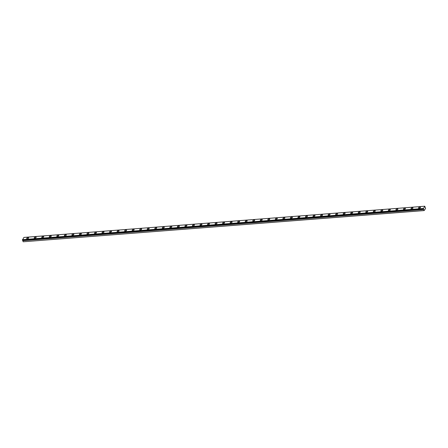 <?xml version="1.0" encoding="UTF-8"?>
<svg xmlns="http://www.w3.org/2000/svg" width="448" height="448" viewBox="0 0 448 448"><rect width="100%" height="100%" fill="white"/><g stroke="black" fill="none" stroke-linecap="round" stroke-linejoin="round"><path stroke-width="0.67" d="M423.354 208.807L424.76 206.226L425.594 208.404L424.166 210.571L423.354 208.807L22.478 240.016L423.382 208.83L22.501 240.038L22.753 240.705L423.634 209.502M419.11 208.292A1.042 0.487 -21.8 0 0 420.118 207.917A1.042 0.487 -21.8 0 0 420.47 207.312A1.042 0.487 -21.8 0 0 419.888 207.11A1.042 0.487 -21.8 0 0 418.886 207.486A1.042 0.487 -21.8 0 0 418.533 208.085A1.042 0.487 -21.8 0 0 419.11 208.292M27.278 238.79A1.042 0.487 -21.8 0 0 28.28 238.414A1.042 0.487 -21.8 0 0 28.633 237.81A1.042 0.487 -21.8 0 0 28.056 237.608A1.042 0.487 -21.8 0 0 27.048 237.983A1.042 0.487 -21.8 0 0 26.695 238.588A1.042 0.487 -21.8 0 0 27.278 238.79M34.81 238.202A1.042 0.487 -21.8 0 0 35.818 237.826A1.042 0.487 -21.8 0 0 36.17 237.227A1.042 0.487 -21.8 0 0 35.588 237.026A1.042 0.487 -21.8 0 0 34.586 237.395A1.042 0.487 -21.8 0 0 34.233 238A1.042 0.487 -21.8 0 0 34.81 238.202M42.347 237.619A1.042 0.487 -21.8 0 0 43.35 237.244A1.042 0.487 -21.8 0 0 43.702 236.639A1.042 0.487 -21.8 0 0 43.126 236.438A1.042 0.487 -21.8 0 0 42.123 236.813A1.042 0.487 -21.8 0 0 41.77 237.412A1.042 0.487 -21.8 0 0 42.347 237.619M49.879 237.031A1.042 0.487 -21.8 0 0 50.887 236.656A1.042 0.487 -21.8 0 0 51.24 236.051A1.042 0.487 -21.8 0 0 50.658 235.85A1.042 0.487 -21.8 0 0 49.655 236.225A1.042 0.487 -21.8 0 0 49.302 236.83A1.042 0.487 -21.8 0 0 49.879 237.031M57.417 236.443A1.042 0.487 -21.8 0 0 58.419 236.068A1.042 0.487 -21.8 0 0 58.772 235.469A1.042 0.487 -21.8 0 0 58.195 235.262A1.042 0.487 -21.8 0 0 57.193 235.637A1.042 0.487 -21.8 0 0 56.84 236.242A1.042 0.487 -21.8 0 0 57.417 236.443M64.954 235.855A1.042 0.487 -21.8 0 0 65.957 235.48A1.042 0.487 -21.8 0 0 66.31 234.881A1.042 0.487 -21.8 0 0 65.733 234.679A1.042 0.487 -21.8 0 0 64.725 235.049A1.042 0.487 -21.8 0 0 64.372 235.654A1.042 0.487 -21.8 0 0 64.954 235.855M72.486 235.273A1.042 0.487 -21.8 0 0 73.494 234.898A1.042 0.487 -21.8 0 0 73.847 234.293A1.042 0.487 -21.8 0 0 73.265 234.091A1.042 0.487 -21.8 0 0 72.262 234.466A1.042 0.487 -21.8 0 0 71.91 235.066A1.042 0.487 -21.8 0 0 72.486 235.273M80.024 234.685A1.042 0.487 -21.8 0 0 81.026 234.31A1.042 0.487 -21.8 0 0 81.379 233.705A1.042 0.487 -21.8 0 0 80.802 233.503A1.042 0.487 -21.8 0 0 79.8 233.878A1.042 0.487 -21.8 0 0 79.447 234.483A1.042 0.487 -21.8 0 0 80.024 234.685M87.556 234.097A1.042 0.487 -21.8 0 0 88.564 233.722A1.042 0.487 -21.8 0 0 88.917 233.122A1.042 0.487 -21.8 0 0 88.334 232.915A1.042 0.487 -21.8 0 0 87.332 233.29A1.042 0.487 -21.8 0 0 86.979 233.895A1.042 0.487 -21.8 0 0 87.556 234.097M95.094 233.509A1.042 0.487 -21.8 0 0 96.096 233.134A1.042 0.487 -21.8 0 0 96.449 232.534A1.042 0.487 -21.8 0 0 95.872 232.333A1.042 0.487 -21.8 0 0 94.87 232.702A1.042 0.487 -21.8 0 0 94.517 233.307A1.042 0.487 -21.8 0 0 95.094 233.509M102.631 232.926A1.042 0.487 -21.8 0 0 103.634 232.551A1.042 0.487 -21.8 0 0 103.986 231.946A1.042 0.487 -21.8 0 0 103.41 231.745A1.042 0.487 -21.8 0 0 102.402 232.12A1.042 0.487 -21.8 0 0 102.049 232.719A1.042 0.487 -21.8 0 0 102.631 232.926M110.163 232.338A1.042 0.487 -21.8 0 0 111.166 231.963A1.042 0.487 -21.8 0 0 111.524 231.358A1.042 0.487 -21.8 0 0 110.942 231.157A1.042 0.487 -21.8 0 0 109.939 231.532A1.042 0.487 -21.8 0 0 109.586 232.137A1.042 0.487 -21.8 0 0 110.163 232.338M117.701 231.75A1.042 0.487 -21.8 0 0 118.703 231.375A1.042 0.487 -21.8 0 0 119.056 230.776A1.042 0.487 -21.8 0 0 118.479 230.569A1.042 0.487 -21.8 0 0 117.477 230.944A1.042 0.487 -21.8 0 0 117.118 231.549A1.042 0.487 -21.8 0 0 117.701 231.75M125.233 231.162A1.042 0.487 -21.8 0 0 126.241 230.793A1.042 0.487 -21.8 0 0 126.594 230.188A1.042 0.487 -21.8 0 0 126.011 229.986A1.042 0.487 -21.8 0 0 125.009 230.356A1.042 0.487 -21.8 0 0 124.656 230.961A1.042 0.487 -21.8 0 0 125.233 231.162M132.77 230.58A1.042 0.487 -21.8 0 0 133.773 230.205A1.042 0.487 -21.8 0 0 134.126 229.6A1.042 0.487 -21.8 0 0 133.549 229.398A1.042 0.487 -21.8 0 0 132.546 229.774A1.042 0.487 -21.8 0 0 132.194 230.373A1.042 0.487 -21.8 0 0 132.77 230.58M140.308 229.992A1.042 0.487 -21.8 0 0 141.31 229.617A1.042 0.487 -21.8 0 0 141.663 229.012A1.042 0.487 -21.8 0 0 141.086 228.81A1.042 0.487 -21.8 0 0 140.078 229.186A1.042 0.487 -21.8 0 0 139.726 229.79A1.042 0.487 -21.8 0 0 140.308 229.992M147.84 229.404A1.042 0.487 -21.8 0 0 148.842 229.029A1.042 0.487 -21.8 0 0 149.195 228.43A1.042 0.487 -21.8 0 0 148.618 228.222A1.042 0.487 -21.8 0 0 147.616 228.598A1.042 0.487 -21.8 0 0 147.263 229.202A1.042 0.487 -21.8 0 0 147.84 229.404M155.378 228.816A1.042 0.487 -21.8 0 0 156.38 228.446A1.042 0.487 -21.8 0 0 156.733 227.842A1.042 0.487 -21.8 0 0 156.156 227.64A1.042 0.487 -21.8 0 0 155.154 228.015A1.042 0.487 -21.8 0 0 154.795 228.614A1.042 0.487 -21.8 0 0 155.378 228.816M162.91 228.234A1.042 0.487 -21.8 0 0 163.918 227.858A1.042 0.487 -21.8 0 0 164.27 227.254A1.042 0.487 -21.8 0 0 163.688 227.052A1.042 0.487 -21.8 0 0 162.686 227.427A1.042 0.487 -21.8 0 0 162.333 228.026A1.042 0.487 -21.8 0 0 162.91 228.234M170.447 227.646A1.042 0.487 -21.8 0 0 171.45 227.27A1.042 0.487 -21.8 0 0 171.802 226.666A1.042 0.487 -21.8 0 0 171.226 226.464A1.042 0.487 -21.8 0 0 170.223 226.839A1.042 0.487 -21.8 0 0 169.87 227.444A1.042 0.487 -21.8 0 0 170.447 227.646M177.985 227.058A1.042 0.487 -21.8 0 0 178.987 226.682A1.042 0.487 -21.8 0 0 179.34 226.083A1.042 0.487 -21.8 0 0 178.763 225.876A1.042 0.487 -21.8 0 0 177.755 226.251A1.042 0.487 -21.8 0 0 177.402 226.856A1.042 0.487 -21.8 0 0 177.985 227.058M185.517 226.47A1.042 0.487 -21.8 0 0 186.519 226.1A1.042 0.487 -21.8 0 0 186.872 225.495A1.042 0.487 -21.8 0 0 186.295 225.294A1.042 0.487 -21.8 0 0 185.293 225.669A1.042 0.487 -21.8 0 0 184.94 226.268A1.042 0.487 -21.8 0 0 185.517 226.47M193.054 225.887A1.042 0.487 -21.8 0 0 194.057 225.512A1.042 0.487 -21.8 0 0 194.41 224.907A1.042 0.487 -21.8 0 0 193.833 224.706A1.042 0.487 -21.8 0 0 192.825 225.081A1.042 0.487 -21.8 0 0 192.472 225.68A1.042 0.487 -21.8 0 0 193.054 225.887M200.586 225.299A1.042 0.487 -21.8 0 0 201.594 224.924A1.042 0.487 -21.8 0 0 201.947 224.319A1.042 0.487 -21.8 0 0 201.365 224.118A1.042 0.487 -21.8 0 0 200.362 224.493A1.042 0.487 -21.8 0 0 200.01 225.098A1.042 0.487 -21.8 0 0 200.586 225.299M208.124 224.711A1.042 0.487 -21.8 0 0 209.126 224.336A1.042 0.487 -21.8 0 0 209.479 223.737A1.042 0.487 -21.8 0 0 208.902 223.53A1.042 0.487 -21.8 0 0 207.9 223.905A1.042 0.487 -21.8 0 0 207.547 224.51A1.042 0.487 -21.8 0 0 208.124 224.711M215.662 224.123A1.042 0.487 -21.8 0 0 216.664 223.754A1.042 0.487 -21.8 0 0 217.017 223.149A1.042 0.487 -21.8 0 0 216.434 222.947A1.042 0.487 -21.8 0 0 215.432 223.322A1.042 0.487 -21.8 0 0 215.079 223.922A1.042 0.487 -21.8 0 0 215.662 224.123M223.194 223.541A1.042 0.487 -21.8 0 0 224.196 223.166A1.042 0.487 -21.8 0 0 224.549 222.561A1.042 0.487 -21.8 0 0 223.972 222.359A1.042 0.487 -21.8 0 0 222.97 222.734A1.042 0.487 -21.8 0 0 222.617 223.339A1.042 0.487 -21.8 0 0 223.194 223.541M230.731 222.953A1.042 0.487 -21.8 0 0 231.734 222.578A1.042 0.487 -21.8 0 0 232.086 221.978A1.042 0.487 -21.8 0 0 231.51 221.771A1.042 0.487 -21.8 0 0 230.502 222.146A1.042 0.487 -21.8 0 0 230.149 222.751A1.042 0.487 -21.8 0 0 230.731 222.953M238.263 222.365A1.042 0.487 -21.8 0 0 239.271 221.99A1.042 0.487 -21.8 0 0 239.624 221.39A1.042 0.487 -21.8 0 0 239.042 221.189A1.042 0.487 -21.8 0 0 238.039 221.558A1.042 0.487 -21.8 0 0 237.686 222.163A1.042 0.487 -21.8 0 0 238.263 222.365M245.801 221.782A1.042 0.487 -21.8 0 0 246.803 221.407A1.042 0.487 -21.8 0 0 247.156 220.802A1.042 0.487 -21.8 0 0 246.579 220.601A1.042 0.487 -21.8 0 0 245.577 220.976A1.042 0.487 -21.8 0 0 245.224 221.575A1.042 0.487 -21.8 0 0 245.801 221.782M253.333 221.194A1.042 0.487 -21.8 0 0 254.341 220.819A1.042 0.487 -21.8 0 0 254.694 220.214A1.042 0.487 -21.8 0 0 254.111 220.013A1.042 0.487 -21.8 0 0 253.109 220.388A1.042 0.487 -21.8 0 0 252.756 220.993A1.042 0.487 -21.8 0 0 253.333 221.194M260.87 220.606A1.042 0.487 -21.8 0 0 261.873 220.231A1.042 0.487 -21.8 0 0 262.226 219.632A1.042 0.487 -21.8 0 0 261.649 219.425A1.042 0.487 -21.8 0 0 260.646 219.8A1.042 0.487 -21.8 0 0 260.294 220.405A1.042 0.487 -21.8 0 0 260.87 220.606M268.408 220.018A1.042 0.487 -21.8 0 0 269.41 219.643A1.042 0.487 -21.8 0 0 269.763 219.044A1.042 0.487 -21.8 0 0 269.186 218.842A1.042 0.487 -21.8 0 0 268.178 219.212A1.042 0.487 -21.8 0 0 267.826 219.817A1.042 0.487 -21.8 0 0 268.408 220.018M275.94 219.436A1.042 0.487 -21.8 0 0 276.942 219.061A1.042 0.487 -21.8 0 0 277.301 218.456A1.042 0.487 -21.8 0 0 276.718 218.254A1.042 0.487 -21.8 0 0 275.716 218.63A1.042 0.487 -21.8 0 0 275.363 219.229A1.042 0.487 -21.8 0 0 275.94 219.436M283.478 218.848A1.042 0.487 -21.8 0 0 284.48 218.473A1.042 0.487 -21.8 0 0 284.833 217.868A1.042 0.487 -21.8 0 0 284.256 217.666A1.042 0.487 -21.8 0 0 283.254 218.042A1.042 0.487 -21.8 0 0 282.901 218.646A1.042 0.487 -21.8 0 0 283.478 218.848M291.01 218.26A1.042 0.487 -21.8 0 0 292.018 217.885A1.042 0.487 -21.8 0 0 292.37 217.286A1.042 0.487 -21.8 0 0 291.788 217.078A1.042 0.487 -21.8 0 0 290.786 217.454A1.042 0.487 -21.8 0 0 290.433 218.058A1.042 0.487 -21.8 0 0 291.01 218.26M298.547 217.672A1.042 0.487 -21.8 0 0 299.55 217.297A1.042 0.487 -21.8 0 0 299.902 216.698A1.042 0.487 -21.8 0 0 299.326 216.496A1.042 0.487 -21.8 0 0 298.323 216.866A1.042 0.487 -21.8 0 0 297.97 217.47A1.042 0.487 -21.8 0 0 298.547 217.672M306.085 217.09A1.042 0.487 -21.8 0 0 307.087 216.714A1.042 0.487 -21.8 0 0 307.44 216.11A1.042 0.487 -21.8 0 0 306.863 215.908A1.042 0.487 -21.8 0 0 305.855 216.283A1.042 0.487 -21.8 0 0 305.502 216.882A1.042 0.487 -21.8 0 0 306.085 217.09M313.617 216.502A1.042 0.487 -21.8 0 0 314.619 216.126A1.042 0.487 -21.8 0 0 314.978 215.522A1.042 0.487 -21.8 0 0 314.395 215.32A1.042 0.487 -21.8 0 0 313.393 215.695A1.042 0.487 -21.8 0 0 313.04 216.3A1.042 0.487 -21.8 0 0 313.617 216.502M321.154 215.914A1.042 0.487 -21.8 0 0 322.157 215.538A1.042 0.487 -21.8 0 0 322.51 214.939A1.042 0.487 -21.8 0 0 321.933 214.732A1.042 0.487 -21.8 0 0 320.93 215.107A1.042 0.487 -21.8 0 0 320.572 215.712A1.042 0.487 -21.8 0 0 321.154 215.914M328.686 215.326A1.042 0.487 -21.8 0 0 329.694 214.956A1.042 0.487 -21.8 0 0 330.047 214.351A1.042 0.487 -21.8 0 0 329.465 214.15A1.042 0.487 -21.8 0 0 328.462 214.525A1.042 0.487 -21.8 0 0 328.11 215.124A1.042 0.487 -21.8 0 0 328.686 215.326M336.224 214.743A1.042 0.487 -21.8 0 0 337.226 214.368A1.042 0.487 -21.8 0 0 337.579 213.763A1.042 0.487 -21.8 0 0 337.002 213.562A1.042 0.487 -21.8 0 0 336 213.937A1.042 0.487 -21.8 0 0 335.647 214.536A1.042 0.487 -21.8 0 0 336.224 214.743M343.762 214.155A1.042 0.487 -21.8 0 0 344.764 213.78A1.042 0.487 -21.8 0 0 345.117 213.175A1.042 0.487 -21.8 0 0 344.54 212.974A1.042 0.487 -21.8 0 0 343.532 213.349A1.042 0.487 -21.8 0 0 343.179 213.954A1.042 0.487 -21.8 0 0 343.762 214.155M351.294 213.567A1.042 0.487 -21.8 0 0 352.296 213.192A1.042 0.487 -21.8 0 0 352.649 212.593A1.042 0.487 -21.8 0 0 352.072 212.386A1.042 0.487 -21.8 0 0 351.07 212.761A1.042 0.487 -21.8 0 0 350.717 213.366A1.042 0.487 -21.8 0 0 351.294 213.567M358.831 212.979A1.042 0.487 -21.8 0 0 359.834 212.61A1.042 0.487 -21.8 0 0 360.186 212.005A1.042 0.487 -21.8 0 0 359.61 211.803A1.042 0.487 -21.8 0 0 358.602 212.178A1.042 0.487 -21.8 0 0 358.249 212.778A1.042 0.487 -21.8 0 0 358.831 212.979M366.363 212.397A1.042 0.487 -21.8 0 0 367.371 212.022A1.042 0.487 -21.8 0 0 367.724 211.417A1.042 0.487 -21.8 0 0 367.142 211.215A1.042 0.487 -21.8 0 0 366.139 211.59A1.042 0.487 -21.8 0 0 365.786 212.19A1.042 0.487 -21.8 0 0 366.363 212.397M373.901 211.809A1.042 0.487 -21.8 0 0 374.903 211.434A1.042 0.487 -21.8 0 0 375.256 210.829A1.042 0.487 -21.8 0 0 374.679 210.627A1.042 0.487 -21.8 0 0 373.677 211.002A1.042 0.487 -21.8 0 0 373.324 211.607A1.042 0.487 -21.8 0 0 373.901 211.809M381.438 211.221A1.042 0.487 -21.8 0 0 382.441 210.846A1.042 0.487 -21.8 0 0 382.794 210.246A1.042 0.487 -21.8 0 0 382.217 210.039A1.042 0.487 -21.8 0 0 381.209 210.414A1.042 0.487 -21.8 0 0 380.856 211.019A1.042 0.487 -21.8 0 0 381.438 211.221M388.97 210.633A1.042 0.487 -21.8 0 0 389.973 210.263A1.042 0.487 -21.8 0 0 390.326 209.658A1.042 0.487 -21.8 0 0 389.749 209.457A1.042 0.487 -21.8 0 0 388.746 209.832A1.042 0.487 -21.8 0 0 388.394 210.431A1.042 0.487 -21.8 0 0 388.97 210.633M396.508 210.05A1.042 0.487 -21.8 0 0 397.51 209.675A1.042 0.487 -21.8 0 0 397.863 209.07A1.042 0.487 -21.8 0 0 397.286 208.869A1.042 0.487 -21.8 0 0 396.278 209.244A1.042 0.487 -21.8 0 0 395.926 209.843A1.042 0.487 -21.8 0 0 396.508 210.05M404.04 209.462A1.042 0.487 -21.8 0 0 405.048 209.087A1.042 0.487 -21.8 0 0 405.401 208.488A1.042 0.487 -21.8 0 0 404.818 208.281A1.042 0.487 -21.8 0 0 403.816 208.656A1.042 0.487 -21.8 0 0 403.463 209.261A1.042 0.487 -21.8 0 0 404.04 209.462M411.578 208.874A1.042 0.487 -21.8 0 0 412.58 208.499A1.042 0.487 -21.8 0 0 412.933 207.9A1.042 0.487 -21.8 0 0 412.356 207.698A1.042 0.487 -21.8 0 0 411.354 208.068A1.042 0.487 -21.8 0 0 411.001 208.673A1.042 0.487 -21.8 0 0 411.578 208.874M424.043 210.526L23.285 241.774L424.166 210.571M22.478 240.016L23.884 237.429L424.76 206.226M23.167 241.73L22.753 240.705M423.282 208.471L22.406 239.674M423.276 208.611L22.4 239.814M423.629 209.451L22.753 240.654"/></g></svg>
